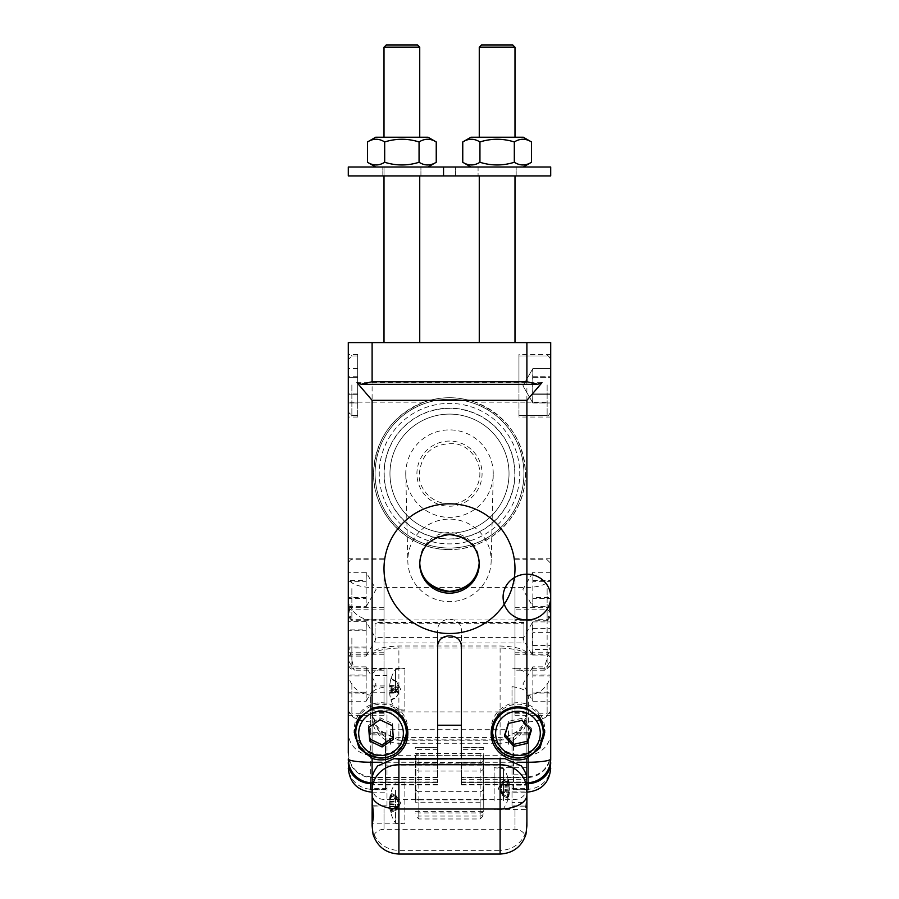 <?xml version="1.0" encoding="UTF-8"?>
<svg xmlns="http://www.w3.org/2000/svg" width="899" height="899" viewBox="0 0 899 899"><rect width="100%" height="100%" fill="white"/><g stroke="black" fill="none" stroke-linecap="round" stroke-linejoin="round"><path stroke-width="0.67" stroke-dasharray="4.5 3.37" d="M357.667 354.824L357.667 417.035L357.667 354.824M357.667 386.66L357.667 356.015L357.667 386.66M357.667 377.625L348.295 377.625L357.667 377.625L357.667 368.601L357.667 402.954L357.667 368.601L357.667 402.954L357.667 368.601L357.667 402.954L357.667 377.625L348.295 377.625L348.295 402.954L357.667 402.954L348.295 402.954L348.295 368.601L348.295 402.954L348.295 368.601L348.295 402.954L357.667 402.954M518.959 354.824L518.959 417.035L518.959 354.824M518.959 386.66L518.959 356.015L518.959 386.66M357.667 393.931L348.295 393.931M357.667 394.807L348.295 394.807L357.667 394.807L348.295 394.807L348.295 377.625M348.295 402.954L348.295 394.807M501.091 420.013A74.415 74.415 0 0 0 377.265 455.771A74.415 74.415 0 0 0 470.143 545.131A74.415 74.415 0 0 0 501.091 420.013A74.415 74.415 0 0 0 377.265 455.771A74.415 74.415 0 0 0 470.143 545.131A74.415 74.415 0 0 0 501.091 420.013M401.887 437.892A59.536 59.536 0 0 0 442.353 532.736A59.536 59.536 0 0 0 504.26 450.275A59.536 59.536 0 0 0 401.887 437.892A59.536 59.536 0 0 1 504.946 451.972A59.536 59.536 0 0 1 441.443 532.624A59.536 59.536 0 0 1 401.887 437.892M475.02 402.145A75.909 75.909 0 0 0 423.98 402.145C392.02 415.585 375.22 439.42 373.591 473.638C372.692 513.992 408.258 550.312 449.5 549.547A75.909 75.909 0 0 1 383.761 435.689A75.909 75.909 0 0 1 515.239 435.689A75.909 75.909 0 0 1 449.5 549.547C490.742 550.312 526.308 513.992 525.409 473.638C523.78 439.42 506.98 415.585 475.02 402.145L526.893 402.145L526.893 342.62L550.705 342.62L550.705 732.438A23.812 22.891 180 0 1 526.893 755.329L526.893 734.854L528.387 734.82L528.387 695.792L526.893 695.141L526.893 654.09C525.769 649.348 516.835 646.662 500.102 646.01L398.898 646.01C382.165 646.662 373.231 649.348 372.107 654.09L372.107 587.452A23.812 9.878 0 0 1 348.295 577.574L348.295 753.969A23.812 23.576 180 0 0 372.107 777.556L437.588 777.556L437.588 782.759L437.588 630.806C437.015 615.512 461.985 615.512 461.412 630.806L461.412 764.24L437.588 764.24L437.588 777.556M423.98 402.145L372.107 402.145L372.107 342.62L526.893 342.62M503.08 342.62L479.268 342.62L503.08 342.62M503.08 166.989L479.268 166.989L503.08 166.989M479.381 166.989L516.172 166.989L479.381 166.989M443.623 175.923L550.705 175.923L443.623 175.923M478.077 175.923L516.172 175.923L478.077 175.923L516.172 175.923L478.077 175.923L478.077 166.989L516.172 166.989L478.077 166.989L478.077 175.923M444.915 166.989L550.705 166.989L444.915 166.989M523.319 166.989L470.93 166.989L523.319 166.989L470.93 166.989L523.319 166.989L531.5 162.27C525.769 165.854 520.038 165.854 514.318 162.27C520.038 165.854 525.769 165.854 531.5 162.27C525.769 165.854 520.038 165.854 514.318 162.27C502.856 165.854 491.393 165.854 479.942 162.27C491.393 165.854 502.856 165.854 514.318 162.27C502.856 165.854 491.393 165.854 479.942 162.27C474.211 165.854 468.48 165.854 462.76 162.27C468.48 165.854 474.211 165.854 479.942 162.27C474.211 165.854 468.48 165.854 462.76 162.27L462.76 141.952C468.48 138.367 474.211 138.367 479.942 141.952L479.942 162.27L479.942 141.952C491.393 138.367 502.856 138.367 514.318 141.952L514.318 162.27L514.318 141.952C520.038 138.367 525.769 138.367 531.5 141.952L531.5 162.27M384.008 175.923L384.008 166.989L419.732 166.989L382.828 166.989L420.923 166.989L384.008 166.989L419.732 166.989L384.008 166.989L384.008 342.62L419.732 342.62L384.008 342.62M372.107 342.62L348.295 342.62L348.295 577.574M461.412 784.602L526.893 784.602L461.412 784.906L461.412 777.287L461.412 782.759L526.893 782.523A23.812 23.576 0 0 0 550.705 758.947L550.705 753.969A23.812 23.576 0 0 1 526.893 777.556L528.387 776.927L528.387 782.714M528.387 776.927C542.052 774.859 549.491 766.937 550.705 753.16L550.705 753.969M550.705 416.731L550.705 354.521L550.705 416.731M550.705 714.986L550.705 652.786L550.705 714.986M348.295 175.923L550.705 175.923L550.705 166.989L348.295 166.989L455.456 166.989L348.295 166.989L348.295 175.923L455.456 175.923L348.295 175.923M483.134 755.081L483.134 799.009L480.156 799.84L483.729 799.84L483.729 753.508L483.729 755.385L415.271 755.385L415.271 799.84L418.844 799.84L415.866 799.009L415.866 755.081L418.844 753.508L480.156 753.508L483.134 755.081L483.134 799.009M483.134 811.471A2.978 1.472 -0 0 1 480.156 812.932L418.844 812.932L418.844 799.84L480.156 799.84L480.156 818.967L480.156 753.508L483.729 753.508M493.236 473.638A43.736 43.736 0 0 0 449.017 429.902A43.736 43.736 0 0 0 405.775 474.593A43.736 43.736 0 0 0 449.5 517.375A43.736 43.736 0 0 0 493.236 473.638M491.169 560.38A41.669 41.264 0 0 1 449.466 601.656A41.669 41.264 0 0 1 407.831 561.279A41.669 41.264 0 0 1 449.051 519.116A41.669 41.264 0 0 1 491.169 560.38M461.412 782.759L461.412 758.677M461.412 784.906L461.412 764.24M437.588 764.24L437.588 758.677M461.412 779.298L526.893 779.298L526.893 695.141A23.812 22.891 180 0 0 550.705 672.25M526.893 784.602L526.893 779.298M437.588 784.906L372.107 784.906L372.107 777.287L437.588 777.287M437.588 779.298L372.107 779.298M396.369 795.963L391.245 793.165L391.638 796.199L396.369 797.728L396.369 795.963L398.707 799.807L396.369 796.795L396.369 798.896L391.638 797.716L391.245 794.356A35.702 22.644 -173.5 0 0 389.604 799.189L389.604 798.997A35.702 27.127 -172.3 0 1 391.245 793.165L391.245 795.48A35.702 27.431 -7.8 0 0 389.604 801.56L389.604 803.717A35.702 23.003 -173.5 0 0 391.245 808.842L396.369 807.066L398.707 804.324L398.707 801.054L396.369 797.728M391.638 796.199L391.245 795.48L391.638 796.199M396.369 796.795L391.245 794.356L391.245 797.121A35.702 23.003 -6.5 0 0 389.604 802.256L389.604 804.403A35.702 27.431 -172.2 0 0 391.245 810.482L391.245 812.797A35.702 27.127 -7.7 0 1 389.604 806.965L389.604 806.774A35.702 22.644 -6.5 0 0 391.245 811.606L391.638 808.246L391.638 810.965L396.369 809.179L396.369 807.066M396.369 809.179L398.707 806.167L396.369 810.01L391.638 812.044L391.638 809.763L396.369 808.235L396.369 810.01M398.707 806.167L389.604 806.774M396.369 681.689L391.638 679.475L391.245 678.531L391.638 679.475L391.638 678.846L396.369 681.206L398.707 686.072L398.707 688.758L396.369 689.376L396.369 692.084L391.245 693.073L391.245 689.533A35.702 6.462 -174.9 0 1 389.604 687.982L389.604 686.207A35.702 35.061 -27.5 0 1 391.245 678.531L391.245 677.902A35.702 34.971 -154.3 0 0 390.941 678.857A35.702 34.971 -154.3 0 0 389.604 685.51L389.604 686.746A35.702 5.99 -174.9 0 1 391.245 685.577L398.707 687.533L398.707 685.645L396.369 681.206L400.684 689.331L396.369 697.455L391.638 699.186L391.245 700.759A35.702 34.971 -25.7 0 1 390.941 699.793A35.702 34.971 -25.7 0 1 389.604 693.151L389.604 691.915A35.702 5.99 -5.1 0 0 391.245 693.073L391.245 689.533L396.369 689.376M391.638 678.846L391.245 677.902L391.638 678.846M398.898 687.578L389.582 686.769L398.898 687.578M389.604 693.151L398.707 693.005L396.369 697.455L391.245 700.13A35.702 35.061 -152.5 0 1 389.604 692.455L389.604 690.679A35.702 6.462 -5.1 0 1 391.245 689.128L391.245 685.577L391.638 689.263L396.369 689.286L396.369 686.566M396.369 689.286L398.707 689.893L398.707 692.59L396.369 696.972M384.008 47.186L386.244 44.95L417.496 44.95L386.244 44.95L417.496 44.95L419.732 47.186L384.008 47.186L419.732 47.186L384.008 47.186L384.008 137.232L419.732 137.232L384.008 137.232M436.24 141.952L428.07 137.232L375.681 137.232L428.07 137.232L375.681 137.232L367.5 141.952C373.231 138.367 378.962 138.367 384.682 141.952C396.144 138.367 407.607 138.367 419.058 141.952C424.789 138.367 430.52 138.367 436.24 141.952C430.52 138.367 424.789 138.367 419.058 141.952L419.058 162.27C407.607 165.854 396.144 165.854 384.682 162.27C378.962 165.854 373.231 165.854 367.5 162.27C373.231 165.854 378.962 165.854 384.682 162.27C396.144 165.854 407.607 165.854 419.058 162.27C407.607 165.854 396.144 165.854 384.682 162.27C378.962 165.854 373.231 165.854 367.5 162.27L367.5 141.952C373.231 138.367 378.962 138.367 384.682 141.952L384.682 162.27L384.682 141.952C396.144 138.367 407.607 138.367 419.058 141.952C424.789 138.367 430.52 138.367 436.24 141.952L436.24 162.27C430.52 165.854 424.789 165.854 419.058 162.27C424.789 165.854 430.52 165.854 436.24 162.27C430.52 165.854 424.789 165.854 419.058 162.27L419.058 141.952C407.607 138.367 396.144 138.367 384.682 141.952C378.962 138.367 373.231 138.367 367.5 141.952M541.985 382.671L357.015 382.671M357.544 719.942A25.307 25.06 0 0 1 405.303 722.133M406.337 729.235A25.307 25.06 0 0 1 381.041 754.283A25.307 25.06 0 0 1 355.734 729.235M407.741 731.303A26.79 26.532 180 0 0 384.008 702.872A26.79 26.532 180 0 0 354.285 730.741M357.161 741.27A26.79 26.532 180 0 0 404.91 741.27M372.107 779.658L372.107 782.759L437.588 782.523M348.295 758.947A23.812 23.576 180 0 0 372.107 782.523L372.107 777.556L370.613 777.466L370.613 695.792L372.107 695.141L372.107 777.287M373.051 834.317L372.107 819.528M372.107 674.992L372.107 806.145L372.107 710.682L372.107 712.795L398.898 711.907L398.898 740.248L377.782 729.471L372.107 712.795L372.22 692.724C373.366 689.994 378.288 687.96 386.986 686.634L386.986 668.047C377.366 669.609 372.411 671.924 372.107 674.992L372.107 656.09C373.231 651.348 382.165 648.662 398.898 648.022L398.898 711.907L500.102 711.907L500.102 740.248L521.218 729.471L526.893 712.795L526.893 795.3L526.893 710.682L526.893 712.795L500.102 711.907L500.102 648.022L398.898 648.022L398.898 646.01M372.107 656.09L372.107 695.141A23.812 22.891 0 0 1 348.295 672.25M461.412 647.37L461.412 630.806M370.613 777.466L370.613 776.927C356.948 774.859 349.509 766.937 348.295 753.16L348.295 753.969M348.295 416.731L348.295 354.521L348.295 416.731M348.295 714.986L348.295 652.786L348.295 714.986M393.56 175.923L420.923 175.923L393.56 175.923M415.271 753.508L418.844 753.508L418.844 762.577A2.978 2.012 0 0 1 415.866 760.576L415.866 755.081M415.271 799.84L415.271 802.223L483.729 802.223L483.729 799.84M415.271 755.385L415.271 802.223M502.631 794.435L502.631 792.221L507.362 793.278L507.755 796.728A35.702 20.969 6.2 0 0 509.396 792.266L509.396 792.581A35.702 28.442 8.3 0 1 507.755 798.705L507.755 796.559A35.702 28.723 171.6 0 0 509.396 790.21L509.396 788.075A35.702 21.351 6.2 0 0 507.755 783.299L507.755 780.399A35.702 20.969 173.8 0 1 509.396 784.861L509.396 784.546A35.702 28.442 171.7 0 0 507.755 778.422L507.755 780.568A35.702 28.723 8.4 0 1 509.396 786.917L509.396 789.052A35.702 21.351 173.8 0 1 507.755 793.828L507.755 796.728L502.631 794.435L500.293 791.626L502.631 795.817L507.362 797.919L507.789 793.693M502.631 795.817L502.631 794.177L507.755 796.559M507.362 780.995L502.631 782.692L502.631 784.906L507.362 783.849L507.362 780.995M507.755 780.568L507.789 783.434M502.631 794.177L500.293 790.682L500.293 787.434L502.631 784.906M502.631 782.692L500.293 785.501L502.631 781.31L507.362 779.208L507.362 781.321L502.631 782.95L502.631 781.31M509.396 784.546L500.293 785.018M500.293 791.626L509.396 792.266L500.293 792.109M502.631 782.95L500.293 786.445L500.293 789.693L502.631 792.221M503.496 800.481L503.496 768.544L503.496 800.481M398.707 693.005L398.707 691.129L396.369 692.084M398.898 691.073L389.604 691.915L398.898 691.073M395.504 692.826L395.504 669.306L395.504 692.826M390.941 699.793A35.724 35.724 0 0 0 395.504 709.345L404.853 710.165L404.853 668.485L404.853 710.165L372.107 710.165L372.107 698.68M396.369 808.235L398.707 804.908L398.707 801.65L396.369 798.896M389.604 798.997L398.707 799.514M395.504 790.142L395.504 823.001L395.504 790.142M389.548 806.493A35.724 35.724 0 0 0 395.504 823.001L404.853 823.821L404.853 782.141L404.853 823.821L372.68 823.821M372.107 804.279L372.107 787.614L372.107 804.279M372.107 805.796L386.986 805.796L372.107 806.145L372.107 710.165M372.107 794.896L372.107 788.771M372.22 692.724L386.986 692.724L386.986 675.554L372.107 675.554M372.107 685.937L386.986 685.937L386.986 703.097L372.107 703.097M386.986 692.724L386.986 686.634M386.986 675.554L386.986 668.047M386.986 806.145L386.986 685.937M386.986 805.796L386.986 703.097M415.271 811.314L483.729 811.314L483.729 802.223M483.729 755.385L483.729 811.314M512.014 806.145L526.893 806.145L512.014 805.796L512.014 785.164L526.893 785.164L526.893 788.637L512.014 788.637M512.014 668.047C521.634 669.609 526.589 671.924 526.893 674.992L526.893 774.792L512.014 774.792L512.014 686.634C521.589 688.14 526.544 690.398 526.893 693.41M512.014 774.792L512.014 686.634M526.893 806.145L526.893 802.335L512.014 802.335L512.014 785.164M526.893 805.796L526.893 802.335M526.893 784.906L526.893 774.792M526.893 674.992L526.893 619.973A23.812 22.891 180 0 0 550.705 597.082M525.949 834.317L526.893 819.528M512.014 805.796L512.014 802.335M512.014 791.963L526.893 791.963M531.5 141.952L523.319 137.232L470.93 137.232L523.319 137.232L470.93 137.232L462.76 141.952C468.48 138.367 474.211 138.367 479.942 141.952C491.393 138.367 502.856 138.367 514.318 141.952C520.038 138.367 525.769 138.367 531.5 141.952C525.769 138.367 520.038 138.367 514.318 141.952C502.856 138.367 491.393 138.367 479.942 141.952C474.211 138.367 468.48 138.367 462.76 141.952M509.958 137.232L479.268 137.232L509.958 137.232M428.07 166.989L375.681 166.989L428.07 166.989L375.681 166.989L428.07 166.989L436.24 162.27M514.992 137.232L479.268 137.232L514.992 137.232L514.992 47.186L479.268 47.186L514.992 47.186L479.268 47.186L479.268 137.232M514.318 141.952L514.318 162.27M479.942 141.952L479.942 162.27M393.56 166.989L420.923 166.989L393.56 166.989M419.058 141.952L419.058 162.27M384.682 141.952L384.682 162.27M508.351 44.95L481.504 44.95L508.351 44.95M479.268 47.186L481.504 44.95L512.756 44.95L514.992 47.186M531.365 730.348L531.365 728.28L522.016 718.29L508.609 721.324L504.564 734.326L505.047 734.831M504.564 734.326L504.564 736.405M508.609 721.324L508.609 723.392M522.016 718.29L522.016 720.369M530.871 729.819L531.365 728.28M550.705 385.008L550.705 411.978L550.705 385.008M550.705 393.931L550.705 368.601L550.705 402.954L550.705 368.601L532.68 368.871L532.68 402.685L532.849 394.807L550.705 394.807L550.705 402.954L550.705 368.601L550.705 402.954L550.705 393.931L532.849 393.931L532.849 402.954L550.705 402.954L532.68 402.685L532.849 377.625L550.705 377.625L550.705 394.807L532.849 394.807L532.849 368.601L532.849 376.748L550.705 376.748L532.849 376.748L532.849 393.931L550.705 393.931L532.849 393.931L532.849 402.954L532.849 368.601L532.849 393.931M550.705 683.262L550.705 710.232L550.705 683.262M550.705 692.185L550.705 666.856L550.705 701.22L550.705 692.185L532.849 692.185L532.68 700.95L532.849 693.073L550.705 693.073M514.992 683.161L514.992 713.806L514.992 683.161M532.849 701.22L550.705 701.22M550.705 666.856L532.849 666.856L532.849 692.185M532.849 675.014L550.705 675.014M532.849 693.073L532.849 675.891L550.705 675.891M532.849 675.891L532.849 666.856M550.705 588.721L550.705 615.691L550.705 588.721M550.705 597.644L550.705 572.315L550.705 606.668L550.705 597.644L532.849 597.644L532.68 606.398L532.849 598.52L550.705 598.52M514.992 588.62L514.992 619.265L514.992 588.62M532.849 606.668L550.705 606.668M550.705 572.315L532.849 572.315L532.849 597.644M532.849 580.462L550.705 580.462M532.849 598.52L532.849 581.35L550.705 581.35M532.849 581.35L532.849 572.315M348.295 385.008L348.295 411.978L348.295 385.008M357.667 368.601L348.295 368.601M357.667 376.748L348.295 376.748M348.295 588.721L348.295 615.691L348.295 588.721M348.295 580.462L348.295 606.668L348.295 572.315L348.295 580.462L366.151 580.462L366.32 572.584L366.151 581.35L348.295 581.35M384.008 588.62L384.008 619.265L384.008 588.62M366.151 572.315L348.295 572.315M348.295 606.668L366.151 606.668L366.151 580.462M366.151 597.644L348.295 597.644M366.151 581.35L366.151 598.52L348.295 598.52M366.151 598.52L366.151 606.668M348.295 638.144L348.295 665.103L348.295 638.144M348.295 629.884L348.295 656.09L348.295 621.737L348.295 629.884L366.151 629.884L366.32 622.007L366.151 630.761L348.295 630.761M384.008 638.032L384.008 668.676L384.008 638.032M366.151 621.737L348.295 621.737M348.295 656.09L366.151 656.09L366.151 629.884M366.151 647.066L348.295 647.066M366.151 630.761L366.151 647.943L348.295 647.943M366.151 647.943L366.151 656.09M348.295 683.262L348.295 710.232L348.295 683.262M348.295 675.014L348.295 701.22L348.295 666.856L348.295 675.014L366.151 675.014L366.32 667.137L366.151 675.891L348.295 675.891M384.008 683.161L384.008 713.806L384.008 683.161M366.151 666.856L348.295 666.856M348.295 701.22L366.151 701.22L366.151 675.014M366.151 692.185L348.295 692.185M366.151 675.891L366.151 693.073L348.295 693.073M366.151 693.073L366.151 701.22M437.588 647.37L437.588 630.806M550.705 600.633L547.873 620.737L550.705 614.41M550.705 644.988L543.906 669.867L544.749 670.171L550.705 660.304M514.992 579.158L514.992 620.748L514.992 579.158M514.992 669.867L514.992 607.657L514.992 669.867M526.893 734.854L513.498 734.854L513.498 789.749L526.893 789.749L526.893 792.176L526.893 789.3A23.812 22.891 180 0 0 550.705 766.409M513.498 789.749L513.498 734.854M528.387 789.704L528.387 734.82M528.387 777.466L528.387 695.792M523.915 623.254L523.915 642.942L523.915 622.277L523.915 623.254L375.085 623.254L375.085 642.942L375.085 623.254M514.992 714.986L514.992 652.786L514.992 714.986M514.992 611.387L514.992 668.676L514.992 611.387M348.295 600.633L351.127 620.737L348.295 614.41M348.295 644.988L354.251 670.171L348.295 660.304M370.613 776.927L370.613 782.714M372.107 734.854L385.502 734.854L385.502 732.663L385.502 789.749L372.107 789.749L372.107 792.176L372.107 734.854L370.613 734.82L370.613 695.792M384.008 614.41L384.008 558.234L384.008 614.41M384.008 660.304L384.008 607.657L384.008 660.304M385.502 789.749L385.502 734.854M370.613 789.704L370.613 734.82M384.008 714.986L384.008 652.786L384.008 714.986M415.866 799.009L415.866 760.576M532.849 649.404L532.849 621.883L532.219 622.816L532.849 655.944L532.219 655.011L532.849 649.404L550.705 649.404L550.705 655.944L550.705 621.883L550.705 649.404M550.705 632.368L532.849 632.368M532.849 655.944L550.705 655.944M532.849 621.883L550.705 621.883M532.849 628.423L550.705 628.423M532.849 645.46L550.705 645.46M550.705 614.691L550.705 665.103L550.705 614.691M532.849 377.625L550.705 377.625L532.849 377.625L532.849 368.601L550.705 368.601L550.705 377.625M550.705 368.601L532.849 368.601M532.849 394.807L550.705 394.807M532.849 376.748L550.705 376.748M532.849 402.954L550.705 402.954M393.279 737.304L392.402 723.639L380.007 717.728L368.646 725.392L368.804 727.358M393.425 739.281L393.425 737.214M392.402 723.639L392.402 725.707M380.007 717.728L380.007 719.796M368.646 725.392L368.646 727.471M395.92 175.923L420.923 175.923L395.92 175.923M494.147 800.964L494.147 767.724L494.147 800.964M526.893 795.3C525.185 809.763 525.185 812.898 526.893 804.717L525.634 809.403L494.147 809.403L503.496 808.583A35.724 35.724 0 0 0 509.452 792.165M491.259 731.303A26.79 26.532 0 0 1 529.196 705.142A26.79 26.532 0 0 1 544.715 730.741M541.839 741.27A26.79 26.532 0 0 1 494.09 741.27M493.697 722.133A25.307 25.06 0 0 1 541.456 719.942M543.266 729.235A25.307 25.06 0 0 1 517.959 754.283A25.307 25.06 0 0 1 492.663 729.235M461.412 782.523L526.893 782.523L526.893 777.556L461.412 777.556M461.412 777.287L526.893 777.287M526.893 656.09C525.769 651.348 516.835 648.662 500.102 648.022L500.102 646.01M375.085 642.942L523.915 642.942M389.065 437.813A70.246 70.246 0 0 1 498.203 423.013A70.246 70.246 0 0 1 503.721 518.307A70.246 70.246 0 0 1 409.135 531.129A70.246 70.246 0 0 1 389.065 437.813M508.441 744.282L508.441 729.707L508.441 744.282M390.559 744.282L390.559 729.707L390.559 744.282M437.588 747.44L437.588 749.642L437.588 747.44L415.271 747.44L415.271 749.642L415.271 747.44M437.588 749.642L415.271 749.642M437.588 747.642L415.271 747.642M461.412 747.44L461.412 749.642L461.412 747.44L483.729 747.44L483.729 749.642L483.729 747.642L461.412 747.642M483.729 749.642L461.412 749.642M487.089 420.013A65.492 65.492 0 0 1 470.885 535.534A65.492 65.492 0 0 1 384.648 464.547A65.492 65.492 0 0 1 487.089 420.013M395.92 510.935A65.279 65.279 0 0 0 513.441 460.49A65.279 65.279 0 0 0 423.755 413.641A65.279 65.279 0 0 0 395.92 510.935M348.295 597.082A23.812 22.891 0 0 0 372.107 619.973L526.893 619.973L526.893 402.145L550.705 402.145M547.131 384.896L547.131 415.54L547.131 384.896M461.412 781.017L526.893 781.017M461.412 765.914L521.319 765.914M437.588 765.914L377.681 765.914M437.588 784.602L372.107 784.602M437.588 781.017L372.107 781.017M389.604 801.56L398.707 801.054M389.604 803.717L398.707 804.324M389.604 806.965L398.707 806.459M389.604 686.207L398.707 686.072M389.604 685.51L398.707 685.645M389.604 690.679L398.707 689.893M389.604 692.455L398.707 692.59M437.588 762.262L381.704 762.262M372.107 717.481A26.79 25.756 0 0 0 398.898 743.237L500.102 743.237L500.102 737.472L500.102 739.866L398.898 739.866L398.898 737.472L398.898 850.364A26.79 25.756 0 0 1 373.456 832.688M526.893 717.481A26.79 25.756 180 0 1 500.102 743.237L500.102 850.364L398.898 850.364L398.898 854.05M550.705 577.574A23.812 9.878 180 0 1 526.893 587.452L372.107 587.452L372.107 402.145L348.295 402.145M509.396 788.075L500.293 787.434M509.396 784.861L500.293 785.501M509.396 790.21L500.293 790.682M389.604 687.982L398.707 688.758M389.604 804.403L398.707 804.908M389.604 802.256L398.707 801.65M389.604 799.189L398.707 799.807M384.008 808.774L384.008 829.294L384.008 808.774M386.986 788.637L372.107 788.637M483.729 762.981L415.271 762.981M525.544 832.688A26.79 25.756 180 0 1 500.102 850.364L500.102 854.05M514.992 810.302L514.992 829.294L514.992 810.302M547.131 683.161L547.131 713.806L547.131 683.161M547.131 588.62L547.131 619.265L547.131 588.62M351.869 384.896L351.869 415.54L351.869 384.896M351.869 588.62L351.869 619.265L351.869 588.62M351.869 638.032L351.869 668.676L351.869 638.032M351.869 683.161L351.869 713.806L351.869 683.161M479.268 562.044A29.768 29.476 180 0 0 449.5 532.568A29.768 29.476 180 0 0 419.743 562.875L419.732 563.695A29.768 29.476 0 0 1 449.5 534.22A29.768 29.476 0 0 1 479.268 563.695L479.268 562.044A29.768 29.476 180 0 1 479.257 562.875L479.268 562.044M513.498 789.3L526.893 789.3L526.893 755.329L513.498 755.329M528.387 721.875A23.812 12.193 180 0 0 550.705 709.704M528.387 733.123L513.498 733.123M526.893 782.894L513.498 782.894M385.502 789.3L372.107 789.3A23.812 22.891 0 0 1 348.295 766.409M385.502 755.329L372.107 755.329A23.812 22.891 0 0 1 348.295 732.438M370.613 721.875A23.812 12.193 0 0 1 348.295 709.704M370.613 733.123L385.502 733.123M372.107 782.894L385.502 782.894M483.134 760.576A2.978 2.012 0 0 1 480.156 762.577L418.844 762.577L418.844 771.061A2.978 2.854 0 0 1 415.866 768.207M483.134 768.207A2.978 2.854 180 0 1 480.156 771.061L418.844 771.061L418.844 791.659A2.978 2.854 0 0 1 415.866 788.805M483.134 788.805A2.978 2.854 180 0 1 480.156 791.659L418.844 791.659L418.844 816.045A2.978 2.248 0 0 1 415.866 813.797M483.134 813.797A2.978 2.248 180 0 1 480.156 816.045L418.844 816.045L418.844 818.967L418.844 812.932A2.978 1.472 180 0 1 415.866 811.471M449.5 506.216A32.578 32.578 0 0 0 477.706 457.344A32.578 32.578 0 0 0 421.294 457.344A32.578 32.578 0 0 0 449.5 506.216M547.131 611.387L547.131 668.676L547.131 611.387M461.412 762.262L517.296 762.262M523.915 637.627L375.085 637.627M523.915 622.861L375.085 622.861M509.396 786.917L500.293 786.445M509.396 789.052L500.293 789.693M479.268 175.923L479.268 342.62M514.992 175.923L514.992 342.62M470.93 166.989L462.76 162.27M419.732 175.923L419.732 342.62M550.705 359.589C549.143 356.341 547.952 355.15 547.131 356.015L518.959 356.015L547.131 356.015C547.952 355.15 549.143 356.341 550.705 359.589C548.896 356.161 547.705 354.97 547.131 356.015L518.959 356.015M550.705 411.978C548.851 415.417 547.66 416.608 547.131 415.54L518.959 415.54L547.131 415.54C547.603 416.653 548.795 415.462 550.705 411.978C548.907 415.372 547.716 416.563 547.131 415.54L518.959 415.54M550.705 354.521L518.959 354.521M550.705 417.035L518.959 417.035M455.456 175.923L455.456 166.989L455.456 175.923M405.775 474.593L407.843 561.268M493.236 474.661L491.169 561.347M389.537 806.425L399.28 805.583M354.251 729.235L354.251 732.258M407.831 729.235L407.831 733.37M372.107 782.759L437.588 782.759M526.893 710.682C525.308 726.954 516.374 735.888 500.102 737.472L398.898 737.472C382.626 735.888 373.692 726.954 372.107 710.682M526.893 712.795C527.646 712.311 526.758 716.278 524.241 724.684C518.993 732.786 516.476 738.54 500.102 740.248L398.898 740.248C382.524 738.54 380.007 732.786 374.759 724.684C372.242 716.278 371.354 712.311 372.107 712.795M507.789 796.368L507.789 798.503M507.789 780.759L507.789 778.624M509.452 785.153L499.732 785.996M499.743 785.883L498.316 788.569L499.743 791.244M509.452 784.962A35.724 35.724 0 0 0 503.496 768.544L494.147 767.724L526.893 767.724M391.211 689.499L391.211 693.028M391.211 678.149L391.211 678.779M391.211 689.162L391.211 685.634M391.211 700.501L391.211 699.883M372.107 668.485L404.853 668.485L395.504 669.306A35.724 35.724 0 0 0 390.941 678.869M391.211 794.525L391.211 797.278M391.211 795.671L391.211 793.368M391.211 811.437L391.211 808.684M391.211 810.291L391.211 812.595M389.537 799.537L399.28 800.391M399.28 805.616L400.684 802.987L399.28 800.346M372.197 782.141L404.853 782.141L395.504 782.962A35.724 35.724 0 0 0 389.548 799.469M373.602 835.407C375.973 831.485 379.434 829.451 384.008 829.294L514.992 829.294C519.566 829.451 523.027 831.485 525.398 835.407M526.893 787.614C526.185 794.851 522.218 798.818 514.992 799.526L384.008 799.526C376.782 798.818 372.815 794.851 372.107 787.614M415.271 763.161L483.729 763.161M375.681 166.989L367.5 162.27M419.732 47.186L419.732 137.232M532.68 368.871L522.926 385.783L532.68 402.685L522.926 385.783L532.68 368.871L522.926 385.783L532.68 402.685M514.992 713.806L547.131 713.806C547.738 714.817 548.929 713.626 550.705 710.232M514.992 654.27L547.131 654.27L550.705 657.843M532.68 667.137L522.926 684.038L532.68 700.95M514.992 619.265L547.131 619.265C547.761 620.265 548.952 619.074 550.705 615.691M514.992 559.729L547.131 559.729L550.705 563.302M532.68 572.584L522.926 589.497L532.68 606.398M357.667 356.015L351.869 356.015L348.295 359.589L351.869 356.015L357.667 356.015L351.869 356.015C351.284 354.993 350.093 356.184 348.295 359.589M357.667 415.54L351.869 415.54L348.295 411.978L351.869 415.54L357.667 415.54L351.869 415.54C351.262 416.563 350.071 415.372 348.295 411.978M384.008 559.729L351.869 559.729C351.284 558.706 350.093 559.897 348.295 563.302M384.008 619.265L351.869 619.265C351.206 620.254 350.014 619.074 348.295 615.691M366.32 606.398L376.074 589.497L366.32 572.584M384.008 609.151L351.869 609.151C351.273 608.129 350.082 609.32 348.295 612.713M384.008 668.676L351.869 668.676C351.273 669.699 350.082 668.508 348.295 665.103M366.32 655.821L376.074 638.908L366.32 622.007M384.008 654.27L351.869 654.27C351.273 653.258 350.082 654.45 348.295 657.843M384.008 713.806L351.869 713.806C351.273 714.829 350.082 713.637 348.295 710.232M366.32 700.95L376.074 684.038L366.32 667.137M550.705 558.234L514.992 558.234M547.873 620.748L514.992 620.748M550.705 607.657L514.992 607.657M544.749 670.171L514.992 670.171M513.498 792.176L526.893 792.176M528.387 732.663L513.498 732.663M550.705 652.786L514.992 652.786M550.705 715.289L514.992 715.289M384.008 558.234L348.295 558.234M384.008 620.748L351.127 620.748M384.008 607.657L348.295 607.657M384.008 670.171L354.251 670.171M372.107 792.176L385.502 792.176M385.502 732.663L370.613 732.663M357.667 354.521L348.295 354.521M357.667 417.035L348.295 417.035M384.008 652.786L348.295 652.786M384.008 715.289L348.295 715.289M483.134 815.989L480.156 818.967L418.844 818.967L415.866 815.989M532.219 622.816L522.926 638.908L532.219 655.011M550.705 612.713L547.131 609.151L514.992 609.151M550.705 665.103L547.131 668.676L514.992 668.676M420.923 175.923L420.923 166.989L420.923 175.923M382.828 175.923L382.828 166.989L382.828 175.923M516.172 175.923L516.172 166.989L516.172 175.923M443.544 175.923L443.544 166.989M544.749 732.258L544.749 729.235M491.169 733.37L491.169 729.235M523.915 622.277L375.085 622.277M449.5 504.036C429.542 503.384 418.822 486.606 419.159 475.549C420.901 453.31 432.913 442.713 455.197 443.769C468.188 445.365 482.224 459.906 479.527 478.392C475.717 497.45 458.973 504.946 449.5 504.036M509.452 791.974L499.732 791.131M390.559 755.306L508.441 755.306M390.559 729.707L508.441 729.707"/><path stroke-width="1.35" d="M372.107 708.367A26.79 26.532 0 0 1 407.831 733.37A26.79 26.532 0 0 1 372.107 758.385L359.038 747.979L354.251 732.258L359.038 717.683L372.107 708.367L372.107 400.336L357.015 382.671L361.387 384.289L372.107 381.738L372.107 342.62L550.705 342.62L550.705 758.947A23.812 3.315 180 0 1 526.893 762.262L526.893 782.759A23.812 23.812 0 0 0 550.705 758.947M372.107 342.62L348.295 342.62L348.295 753.16M550.705 732.438L550.705 753.16M349.026 175.923L348.295 175.923L348.295 166.989L550.705 166.989L550.705 175.923L349.026 175.923M461.412 725.212L437.588 725.212M398.898 759.138L393.953 758.689L377.681 765.914C373.804 771.117 371.95 775.702 372.107 779.658L372.107 794.896A26.79 14.126 180 0 0 398.898 809.033L500.102 809.033L500.102 854.05L398.898 854.05L398.898 759.138L505.047 758.689L521.319 765.914C525.196 771.117 527.05 775.702 526.893 779.658L526.893 785.164M372.107 782.759A23.812 23.812 0 0 1 348.295 758.947A23.812 3.315 0 0 0 372.107 762.262L372.107 784.906M419.732 47.186L417.496 44.95L386.244 44.95L384.008 47.186L419.732 47.186L419.732 137.232M367.5 141.952L375.681 137.232L428.07 137.232L436.24 141.952C430.52 138.367 424.789 138.367 419.058 141.952C407.607 138.367 396.144 138.367 384.682 141.952C378.962 138.367 373.231 138.367 367.5 141.952L367.5 162.27C373.231 165.854 378.962 165.854 384.682 162.27C396.144 165.854 407.607 165.854 419.058 162.27C424.789 165.854 430.52 165.854 436.24 162.27L428.07 166.989M419.058 141.952L419.058 162.27M384.682 141.952L384.682 162.27M372.107 400.336L526.893 400.336L541.985 382.671L537.613 384.289L526.893 381.738L372.107 381.738M380.007 719.796L392.402 725.707L393.425 739.281L382.064 746.957L369.68 741.046L368.646 727.471L380.007 719.796M405.303 722.133A25.307 25.06 0 0 1 406.337 729.235L406.337 732.966A25.307 25.06 180 0 0 369.613 710.603A25.307 25.06 180 0 0 381.041 758.014A25.307 25.06 180 0 0 406.337 732.966C404.325 748.271 396.358 756.621 382.435 758.003C365.848 756.722 356.948 748.373 355.734 732.966L355.734 729.235A25.307 25.06 0 0 1 357.544 719.942M354.285 730.741A26.79 26.532 180 0 0 357.161 741.27M404.91 741.27A26.79 26.532 180 0 0 407.741 731.303M372.107 798.638L373.512 816.078L372.107 825.821L372.197 782.152M372.107 825.821L373.051 834.317M372.107 804.279L372.107 806.145M461.412 758.677L461.412 647.37C461.985 632.076 437.015 632.076 437.588 647.37L437.588 758.677M372.107 821.9L372.107 811.651M526.893 788.637L526.893 825.821L525.949 834.317M526.893 779.658L526.893 825.821M462.76 141.952L470.93 137.232L523.319 137.232L531.5 141.952C525.769 138.367 520.038 138.367 514.318 141.952C502.856 138.367 491.393 138.367 479.942 141.952C474.211 138.367 468.48 138.367 462.76 141.952L462.76 162.27C468.48 165.854 474.211 165.854 479.942 162.27C491.393 165.854 502.856 165.854 514.318 162.27C520.038 165.854 525.769 165.854 531.5 162.27L523.319 166.989M531.5 141.952L531.5 162.27M514.318 141.952L514.318 162.27M479.942 141.952L479.942 162.27M436.24 141.952L436.24 162.27M514.992 47.186L512.756 44.95L481.504 44.95L479.268 47.186L514.992 47.186L514.992 137.232M504.564 734.326L513.913 744.316L513.913 746.384L504.564 736.405L508.609 723.392L522.016 720.369L531.365 730.348L527.308 743.361L513.913 746.384M513.913 744.316L527.308 741.282L527.308 743.361M527.308 741.282L530.871 729.819M528.387 782.714L528.387 789.704L526.893 789.749M526.893 758.385L539.962 747.979L544.749 732.258L539.962 717.683L526.893 708.367A26.79 26.532 180 0 0 491.169 733.37A26.79 26.532 180 0 0 526.893 758.385L526.893 762.262L517.296 762.262M370.613 782.714L370.613 789.704L372.107 789.749M368.804 727.358L369.68 738.967L382.064 744.878L393.425 737.214M382.064 744.878L382.064 746.957M369.68 738.967L369.68 741.046M544.715 730.741A26.79 26.532 0 0 1 541.839 741.27M494.09 741.27A26.79 26.532 0 0 1 491.259 731.303M541.456 719.942A25.307 25.06 0 0 1 543.266 729.235L543.266 732.966A25.307 25.06 180 0 0 498.889 716.503A25.307 25.06 180 0 0 517.959 758.014A25.307 25.06 180 0 0 543.266 732.966C541.254 748.271 533.287 756.621 519.364 758.003C502.777 756.722 493.877 748.373 492.663 732.966L492.663 729.235A25.307 25.06 0 0 1 493.697 722.133M526.893 381.738L526.893 342.62M396.392 717.323A22.329 22.104 0 0 1 387.39 754.564A22.329 22.104 0 0 1 359.319 728.235A22.329 22.104 0 0 1 396.392 717.323M381.704 762.262L372.107 762.262L372.107 758.385M526.893 794.896A26.79 14.126 -0 0 1 500.102 809.033L500.102 764.712L398.898 764.712A26.79 25.756 180 0 0 372.107 790.468M550.705 597.082A23.812 22.891 180 0 0 514.992 577.259A23.812 22.891 180 0 0 514.992 616.905A23.812 22.891 180 0 0 550.705 597.082M526.893 790.468A26.79 25.756 0 0 0 500.102 764.712L500.102 759.138M419.743 562.875A29.768 29.476 180 0 0 449.5 591.52A29.768 29.476 180 0 0 479.257 562.875M449.5 593.171A29.768 29.476 0 0 1 419.732 563.695C420.687 546.817 430.61 537.108 449.5 534.568C468.154 536.872 478.077 546.581 479.268 563.695A29.768 29.476 0 0 1 449.5 593.171M528.387 783.692A23.812 21.115 -0 0 0 550.705 762.622M526.893 708.367L526.893 400.336M528.387 782.894L526.893 782.894M370.613 783.692A23.812 21.115 180 0 1 348.295 762.622M370.613 782.894L372.107 782.894M395.92 605.96A65.492 64.852 180 0 0 449.5 633.514A65.492 64.852 180 0 0 513.621 555.515A65.492 64.852 180 0 0 423.496 509.149A65.492 64.852 180 0 0 395.92 605.96M513.003 711.817A22.329 22.104 -0 0 1 539.299 739.899A22.329 22.104 -0 0 1 501.597 748.406A22.329 22.104 -0 0 1 513.003 711.817M505.047 758.677L393.953 758.677M384.008 47.186L384.008 137.232M361.555 384.289L537.445 384.289M398.898 854.05C385.772 853.252 377.142 846.611 373.006 834.137M470.93 166.989L462.76 162.27M479.268 175.923L479.268 342.62M514.992 175.923L514.992 342.62M375.681 166.989L367.5 162.27M384.008 175.923L384.008 342.62M419.732 175.923L419.732 342.62M479.268 47.186L479.268 137.232M419.732 562.044C420.159 578.484 430.082 588.272 449.5 591.396C468.053 589.182 477.976 579.406 479.268 562.044M526.893 792.176C541.355 790.772 549.289 782.838 550.705 768.364M372.107 792.176C357.645 790.772 349.7 782.838 348.295 768.364M443.544 175.923L443.544 166.989M500.102 854.05C513.228 853.252 521.858 846.611 525.994 834.137"/></g></svg>
